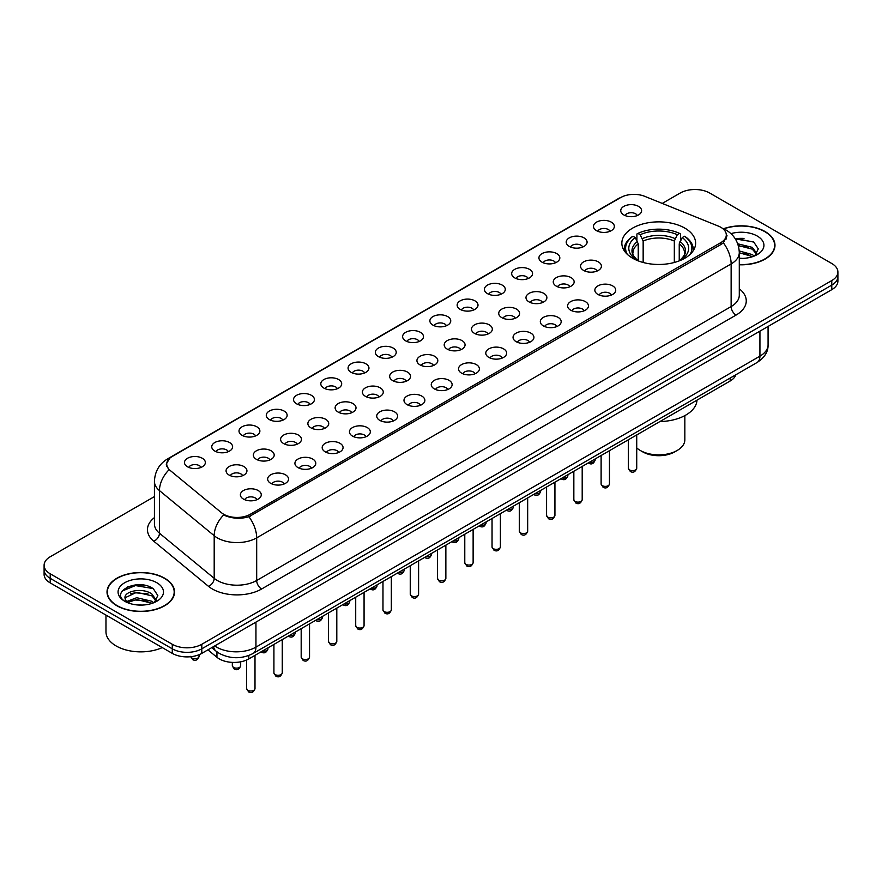 <?xml version="1.0" encoding="UTF-8"?>
<svg xmlns="http://www.w3.org/2000/svg" width="882" height="882" viewBox="0 0 882 882"><rect width="100%" height="100%" fill="white"/><g stroke="black" fill="none" stroke-linecap="round" stroke-linejoin="round"><path stroke-width="1.32" d="M684.818 228.107A36.89 21.3 0 0 0 644.621 223.488A36.89 21.3 0 0 0 621.843 243.167A36.89 21.3 0 0 0 632.648 258.228A36.89 21.3 0 0 0 672.856 262.847A36.89 21.3 0 0 0 695.622 243.167A36.89 21.3 0 0 0 684.818 228.107M596.53 230.665A10.441 6.031 180 0 1 594.457 228.956A10.441 6.031 180 0 1 597.908 221.47A10.441 6.031 180 0 1 611.292 222.143A10.441 6.031 180 0 1 613.365 228.956A10.441 6.031 180 0 1 596.53 230.665M610.024 231.293A6.262 3.616 0 0 0 608.337 229.529A6.262 3.616 0 0 0 602.163 228.614A6.262 3.616 0 0 0 597.798 231.293M569.265 246.409A10.441 6.031 180 0 1 567.192 244.7A10.441 6.031 180 0 1 570.643 237.214A10.441 6.031 180 0 1 584.027 237.875A10.441 6.031 180 0 1 586.1 244.7A10.441 6.031 180 0 1 569.265 246.409M582.748 247.026A6.262 3.616 0 0 0 581.073 245.273A6.262 3.616 0 0 0 574.899 244.347A6.262 3.616 0 0 0 570.533 247.026M541.989 262.152A10.441 6.031 180 0 1 539.916 260.444A10.441 6.031 180 0 1 543.378 252.947A10.441 6.031 180 0 1 556.763 253.619A10.441 6.031 180 0 1 558.835 260.444A10.441 6.031 180 0 1 541.989 262.152M555.484 262.77A6.262 3.616 0 0 0 553.808 261.006A6.262 3.616 0 0 0 547.634 260.091A6.262 3.616 0 0 0 543.268 262.77M514.724 277.885A10.441 6.031 180 0 1 512.651 276.187A10.441 6.031 180 0 1 516.113 268.69A10.441 6.031 180 0 1 529.498 269.363A10.441 6.031 180 0 1 531.559 276.187A10.441 6.031 180 0 1 514.724 277.885M528.219 278.514A6.262 3.616 0 0 0 526.543 276.75A6.262 3.616 0 0 0 520.369 275.834A6.262 3.616 0 0 0 516.003 278.514M487.459 293.629A10.441 6.031 180 0 1 485.387 291.931A10.441 6.031 180 0 1 488.849 284.434A10.441 6.031 180 0 1 502.222 285.107A10.441 6.031 180 0 1 504.295 291.931A10.441 6.031 180 0 1 487.459 293.629M500.954 294.257A6.262 3.616 0 0 0 499.278 292.493A6.262 3.616 0 0 0 493.104 291.578A6.262 3.616 0 0 0 488.727 294.257M460.195 309.373A10.441 6.031 180 0 1 458.122 307.664A10.441 6.031 180 0 1 461.584 300.178A10.441 6.031 180 0 1 474.957 300.85A10.441 6.031 180 0 1 477.03 307.664A10.441 6.031 180 0 1 460.195 309.373M473.689 310.001A6.262 3.616 0 0 0 472.002 308.237A6.262 3.616 0 0 0 465.839 307.322A6.262 3.616 0 0 0 461.462 310.001M432.93 325.116A10.441 6.031 180 0 1 430.857 323.407A10.441 6.031 180 0 1 434.319 315.921A10.441 6.031 180 0 1 447.692 316.594A10.441 6.031 180 0 1 449.765 323.407A10.441 6.031 180 0 1 432.93 325.116M446.424 325.745A6.262 3.616 0 0 0 444.737 323.981A6.262 3.616 0 0 0 438.575 323.066A6.262 3.616 0 0 0 434.198 325.745M405.665 340.86A10.441 6.031 180 0 1 403.592 339.151A10.441 6.031 180 0 1 407.043 331.665A10.441 6.031 180 0 1 420.427 332.338A10.441 6.031 180 0 1 422.5 339.151A10.441 6.031 180 0 1 405.665 340.86M419.159 341.488A6.262 3.616 0 0 0 417.473 339.724A6.262 3.616 0 0 0 411.299 338.809A6.262 3.616 0 0 0 406.933 341.488M378.4 356.604A10.441 6.031 180 0 1 376.327 354.895A10.441 6.031 180 0 1 379.778 347.398A10.441 6.031 180 0 1 393.163 348.07A10.441 6.031 180 0 1 395.235 354.895A10.441 6.031 180 0 1 378.4 356.604M391.895 357.221A6.262 3.616 0 0 0 390.208 355.468A6.262 3.616 0 0 0 384.034 354.542A6.262 3.616 0 0 0 379.668 357.221M351.124 372.347A10.441 6.031 180 0 1 349.063 370.638A10.441 6.031 180 0 1 352.513 363.141A10.441 6.031 180 0 1 365.898 363.814A10.441 6.031 180 0 1 367.97 370.638A10.441 6.031 180 0 1 351.124 372.347M364.619 372.965A6.262 3.616 0 0 0 362.943 371.201A6.262 3.616 0 0 0 356.769 370.286A6.262 3.616 0 0 0 352.403 372.965M323.859 388.08A10.441 6.031 180 0 1 321.787 386.382A10.441 6.031 180 0 1 325.249 378.885A10.441 6.031 180 0 1 338.633 379.558A10.441 6.031 180 0 1 340.706 386.382A10.441 6.031 180 0 1 323.859 388.08M337.354 388.708A6.262 3.616 0 0 0 335.678 386.944A6.262 3.616 0 0 0 329.504 386.029A6.262 3.616 0 0 0 325.138 388.708M296.595 403.824A10.441 6.031 180 0 1 294.522 402.126A10.441 6.031 180 0 1 297.984 394.629A10.441 6.031 180 0 1 311.357 395.301A10.441 6.031 180 0 1 313.43 402.126A10.441 6.031 180 0 1 296.595 403.824M310.089 404.452A6.262 3.616 0 0 0 308.413 402.688A6.262 3.616 0 0 0 302.239 401.773A6.262 3.616 0 0 0 297.873 404.452M269.33 419.567A10.441 6.031 180 0 1 267.257 417.859A10.441 6.031 180 0 1 270.719 410.373A10.441 6.031 180 0 1 284.092 411.045A10.441 6.031 180 0 1 286.165 417.859A10.441 6.031 180 0 1 269.33 419.567M282.824 420.196A6.262 3.616 0 0 0 281.137 418.432A6.262 3.616 0 0 0 274.975 417.517A6.262 3.616 0 0 0 270.598 420.196M242.065 435.311A10.441 6.031 180 0 1 239.992 433.602A10.441 6.031 180 0 1 243.454 426.116A10.441 6.031 180 0 1 256.827 426.789A10.441 6.031 180 0 1 258.9 433.602A10.441 6.031 180 0 1 242.065 435.311M255.56 435.94A6.262 3.616 0 0 0 253.873 434.176A6.262 3.616 0 0 0 247.71 433.26A6.262 3.616 0 0 0 243.333 435.94M214.8 451.055A10.441 6.031 180 0 1 212.727 449.346A10.441 6.031 180 0 1 216.189 441.86A10.441 6.031 180 0 1 229.563 442.532A10.441 6.031 180 0 1 231.635 449.346A10.441 6.031 180 0 1 214.8 451.055M228.295 451.672A6.262 3.616 0 0 0 226.608 449.919A6.262 3.616 0 0 0 220.434 449.004A6.262 3.616 0 0 0 216.068 451.672M187.535 466.798A10.441 6.031 180 0 1 185.463 465.09A10.441 6.031 180 0 1 188.913 457.593A10.441 6.031 180 0 1 202.298 458.265A10.441 6.031 180 0 1 204.37 465.09A10.441 6.031 180 0 1 187.535 466.798M201.03 467.416A6.262 3.616 0 0 0 199.343 465.663A6.262 3.616 0 0 0 193.169 464.737A6.262 3.616 0 0 0 188.803 467.416M623.794 214.921A10.441 6.031 180 0 1 621.722 213.212A10.441 6.031 180 0 1 625.184 205.726A10.441 6.031 180 0 1 638.557 206.399A10.441 6.031 180 0 1 640.63 213.212A10.441 6.031 180 0 1 623.794 214.921M637.289 215.55A6.262 3.616 0 0 0 635.602 213.786A6.262 3.616 0 0 0 629.428 212.871A6.262 3.616 0 0 0 625.062 215.55M583.586 270.421A10.441 6.031 180 0 1 581.514 268.712A10.441 6.031 180 0 1 584.964 261.215A10.441 6.031 180 0 1 598.349 261.888A10.441 6.031 180 0 1 600.422 268.712A10.441 6.031 180 0 1 583.586 270.421M597.081 271.039A6.262 3.616 0 0 0 595.394 269.275A6.262 3.616 0 0 0 589.22 268.36A6.262 3.616 0 0 0 584.854 271.039M556.31 286.154A10.441 6.031 180 0 1 554.249 284.456A10.441 6.031 180 0 1 557.7 276.959A10.441 6.031 180 0 1 571.084 277.632A10.441 6.031 180 0 1 573.157 284.456A10.441 6.031 180 0 1 556.31 286.154M569.805 286.782A6.262 3.616 0 0 0 568.129 285.018A6.262 3.616 0 0 0 561.955 284.103A6.262 3.616 0 0 0 557.589 286.782M529.046 301.898A10.441 6.031 180 0 1 526.973 300.2A10.441 6.031 180 0 1 530.435 292.703A10.441 6.031 180 0 1 543.819 293.375A10.441 6.031 180 0 1 545.892 300.2A10.441 6.031 180 0 1 529.046 301.898M542.54 302.526A6.262 3.616 0 0 0 540.864 300.762A6.262 3.616 0 0 0 534.69 299.847A6.262 3.616 0 0 0 530.325 302.526M501.781 317.641A10.441 6.031 180 0 1 499.708 315.932A10.441 6.031 180 0 1 503.17 308.446A10.441 6.031 180 0 1 516.543 309.119A10.441 6.031 180 0 1 518.616 315.932A10.441 6.031 180 0 1 501.781 317.641M515.275 318.27A6.262 3.616 0 0 0 513.6 316.506A6.262 3.616 0 0 0 507.426 315.591A6.262 3.616 0 0 0 503.06 318.27M474.516 333.385A10.441 6.031 180 0 1 472.443 331.676A10.441 6.031 180 0 1 475.905 324.19A10.441 6.031 180 0 1 489.278 324.863A10.441 6.031 180 0 1 491.351 331.676A10.441 6.031 180 0 1 474.516 333.385M488.011 334.013A6.262 3.616 0 0 0 486.324 332.249A6.262 3.616 0 0 0 480.161 331.334A6.262 3.616 0 0 0 475.784 334.013M447.251 349.129A10.441 6.031 180 0 1 445.178 347.42A10.441 6.031 180 0 1 448.64 339.934A10.441 6.031 180 0 1 462.014 340.606A10.441 6.031 180 0 1 464.086 347.42A10.441 6.031 180 0 1 447.251 349.129M460.746 349.757A6.262 3.616 0 0 0 459.059 347.993A6.262 3.616 0 0 0 452.896 347.078A6.262 3.616 0 0 0 448.519 349.757M419.986 364.872A10.441 6.031 180 0 1 417.914 363.163A10.441 6.031 180 0 1 421.375 355.667A10.441 6.031 180 0 1 434.749 356.339A10.441 6.031 180 0 1 436.822 363.163A10.441 6.031 180 0 1 419.986 364.872M433.481 365.49A6.262 3.616 0 0 0 431.794 363.737A6.262 3.616 0 0 0 425.62 362.811A6.262 3.616 0 0 0 421.254 365.49M392.722 380.616A10.441 6.031 180 0 1 390.649 378.907A10.441 6.031 180 0 1 394.1 371.41A10.441 6.031 180 0 1 407.484 372.083A10.441 6.031 180 0 1 409.557 378.907A10.441 6.031 180 0 1 392.722 380.616M406.216 381.233A6.262 3.616 0 0 0 404.529 379.469A6.262 3.616 0 0 0 398.355 378.554A6.262 3.616 0 0 0 393.989 381.233M365.457 396.349A10.441 6.031 180 0 1 363.384 394.651A10.441 6.031 180 0 1 366.835 387.154A10.441 6.031 180 0 1 380.219 387.826A10.441 6.031 180 0 1 382.292 394.651A10.441 6.031 180 0 1 365.457 396.349M378.94 396.977A6.262 3.616 0 0 0 377.264 395.213A6.262 3.616 0 0 0 371.09 394.298A6.262 3.616 0 0 0 366.725 396.977M338.181 412.092A10.441 6.031 180 0 1 336.108 410.395A10.441 6.031 180 0 1 339.57 402.898A10.441 6.031 180 0 1 352.954 403.57A10.441 6.031 180 0 1 355.027 410.395A10.441 6.031 180 0 1 338.181 412.092M351.675 412.721A6.262 3.616 0 0 0 350 410.957A6.262 3.616 0 0 0 343.826 410.042A6.262 3.616 0 0 0 339.46 412.721M310.916 427.836A10.441 6.031 180 0 1 308.843 426.127A10.441 6.031 180 0 1 312.305 418.641A10.441 6.031 180 0 1 325.69 419.314A10.441 6.031 180 0 1 327.751 426.127A10.441 6.031 180 0 1 310.916 427.836M324.411 428.465A6.262 3.616 0 0 0 322.735 426.701A6.262 3.616 0 0 0 316.561 425.786A6.262 3.616 0 0 0 312.195 428.465M283.651 443.58A10.441 6.031 180 0 1 281.579 441.871A10.441 6.031 180 0 1 285.04 434.385A10.441 6.031 180 0 1 298.414 435.058A10.441 6.031 180 0 1 300.486 441.871A10.441 6.031 180 0 1 283.651 443.58M297.146 444.208A6.262 3.616 0 0 0 295.47 442.444A6.262 3.616 0 0 0 289.296 441.529A6.262 3.616 0 0 0 284.919 444.208M256.386 459.324A10.441 6.031 180 0 1 254.314 457.615A10.441 6.031 180 0 1 257.776 450.129A10.441 6.031 180 0 1 271.149 450.801A10.441 6.031 180 0 1 273.222 457.615A10.441 6.031 180 0 1 256.386 459.324M269.881 459.941A6.262 3.616 0 0 0 268.194 458.188A6.262 3.616 0 0 0 262.031 457.273A6.262 3.616 0 0 0 257.654 459.941M229.122 475.067A10.441 6.031 180 0 1 227.049 473.358A10.441 6.031 180 0 1 230.511 465.861A10.441 6.031 180 0 1 243.884 466.534A10.441 6.031 180 0 1 245.957 473.358A10.441 6.031 180 0 1 229.122 475.067M242.616 475.685A6.262 3.616 0 0 0 240.929 473.932A6.262 3.616 0 0 0 234.766 473.006A6.262 3.616 0 0 0 230.389 475.685M597.908 294.423A10.441 6.031 180 0 1 595.835 292.725A10.441 6.031 180 0 1 599.286 285.228A10.441 6.031 180 0 1 612.67 285.9A10.441 6.031 180 0 1 614.743 292.725A10.441 6.031 180 0 1 597.908 294.423M611.402 295.051A6.262 3.616 0 0 0 609.716 293.287A6.262 3.616 0 0 0 603.542 292.372A6.262 3.616 0 0 0 599.176 295.051M570.643 310.166A10.441 6.031 180 0 1 568.57 308.468A10.441 6.031 180 0 1 572.021 300.971A10.441 6.031 180 0 1 585.405 301.644A10.441 6.031 180 0 1 587.478 308.468A10.441 6.031 180 0 1 570.643 310.166M584.127 310.795A6.262 3.616 0 0 0 582.451 309.031A6.262 3.616 0 0 0 576.277 308.116A6.262 3.616 0 0 0 571.911 310.795M543.367 325.91A10.441 6.031 180 0 1 541.294 324.201A10.441 6.031 180 0 1 544.756 316.715A10.441 6.031 180 0 1 558.141 317.388A10.441 6.031 180 0 1 560.213 324.201A10.441 6.031 180 0 1 543.367 325.91M556.862 326.538A6.262 3.616 0 0 0 555.186 324.774A6.262 3.616 0 0 0 549.012 323.859A6.262 3.616 0 0 0 544.646 326.538M516.102 341.654A10.441 6.031 180 0 1 514.03 339.945A10.441 6.031 180 0 1 517.491 332.459A10.441 6.031 180 0 1 530.876 333.131A10.441 6.031 180 0 1 532.937 339.945A10.441 6.031 180 0 1 516.102 341.654M529.597 342.282A6.262 3.616 0 0 0 527.921 340.518A6.262 3.616 0 0 0 521.747 339.603A6.262 3.616 0 0 0 517.381 342.282M488.837 357.397A10.441 6.031 180 0 1 486.765 355.689A10.441 6.031 180 0 1 490.227 348.203A10.441 6.031 180 0 1 503.6 348.875A10.441 6.031 180 0 1 505.673 355.689A10.441 6.031 180 0 1 488.837 357.397M502.332 358.026A6.262 3.616 0 0 0 500.656 356.262A6.262 3.616 0 0 0 494.482 355.347A6.262 3.616 0 0 0 490.105 358.026M461.573 373.141A10.441 6.031 180 0 1 459.5 371.432A10.441 6.031 180 0 1 462.962 363.935A10.441 6.031 180 0 1 476.335 364.608A10.441 6.031 180 0 1 478.408 371.432A10.441 6.031 180 0 1 461.573 373.141M475.067 373.759A6.262 3.616 0 0 0 473.38 372.006A6.262 3.616 0 0 0 467.217 371.079A6.262 3.616 0 0 0 462.841 373.759M434.308 388.885A10.441 6.031 180 0 1 432.235 387.176A10.441 6.031 180 0 1 435.697 379.679A10.441 6.031 180 0 1 449.07 380.351A10.441 6.031 180 0 1 451.143 387.176A10.441 6.031 180 0 1 434.308 388.885M447.802 389.502A6.262 3.616 0 0 0 446.116 387.738A6.262 3.616 0 0 0 439.942 386.823A6.262 3.616 0 0 0 435.576 389.502M407.043 404.618A10.441 6.031 180 0 1 404.97 402.92A10.441 6.031 180 0 1 408.421 395.423A10.441 6.031 180 0 1 421.805 396.095A10.441 6.031 180 0 1 423.878 402.92A10.441 6.031 180 0 1 407.043 404.618M420.538 405.246A6.262 3.616 0 0 0 418.851 403.482A6.262 3.616 0 0 0 412.677 402.567A6.262 3.616 0 0 0 408.311 405.246M379.778 420.361A10.441 6.031 180 0 1 377.705 418.663A10.441 6.031 180 0 1 381.156 411.166A10.441 6.031 180 0 1 394.541 411.839A10.441 6.031 180 0 1 396.613 418.663A10.441 6.031 180 0 1 379.778 420.361M393.273 420.99A6.262 3.616 0 0 0 391.586 419.226A6.262 3.616 0 0 0 385.412 418.311A6.262 3.616 0 0 0 381.046 420.99M352.502 436.105A10.441 6.031 180 0 1 350.441 434.396A10.441 6.031 180 0 1 353.891 426.91A10.441 6.031 180 0 1 367.276 427.583A10.441 6.031 180 0 1 369.349 434.396A10.441 6.031 180 0 1 352.502 436.105M365.997 436.733A6.262 3.616 0 0 0 364.321 434.969A6.262 3.616 0 0 0 358.147 434.054A6.262 3.616 0 0 0 353.781 436.733M325.238 451.849A10.441 6.031 180 0 1 323.165 450.14A10.441 6.031 180 0 1 326.627 442.654A10.441 6.031 180 0 1 340.011 443.326A10.441 6.031 180 0 1 342.084 450.14A10.441 6.031 180 0 1 325.238 451.849M338.732 452.477A6.262 3.616 0 0 0 337.056 450.713A6.262 3.616 0 0 0 330.882 449.798A6.262 3.616 0 0 0 326.516 452.477M297.973 467.592A10.441 6.031 180 0 1 295.9 465.883A10.441 6.031 180 0 1 299.362 458.397A10.441 6.031 180 0 1 312.735 459.07A10.441 6.031 180 0 1 314.808 465.883A10.441 6.031 180 0 1 297.973 467.592M311.467 468.21A6.262 3.616 0 0 0 309.791 466.457A6.262 3.616 0 0 0 303.617 465.542A6.262 3.616 0 0 0 299.252 468.21M270.708 483.336A10.441 6.031 180 0 1 268.635 481.627A10.441 6.031 180 0 1 272.097 474.13A10.441 6.031 180 0 1 285.47 474.803A10.441 6.031 180 0 1 287.543 481.627A10.441 6.031 180 0 1 270.708 483.336M284.202 483.953A6.262 3.616 0 0 0 282.516 482.2A6.262 3.616 0 0 0 276.353 481.274A6.262 3.616 0 0 0 271.976 483.953M243.443 499.069A10.441 6.031 180 0 1 241.37 497.371A10.441 6.031 180 0 1 244.832 489.874A10.441 6.031 180 0 1 258.205 490.546A10.441 6.031 180 0 1 260.278 497.371A10.441 6.031 180 0 1 243.443 499.069M256.938 499.697A6.262 3.616 0 0 0 255.251 497.933A6.262 3.616 0 0 0 249.088 497.018A6.262 3.616 0 0 0 244.711 499.697M718.29 226.068A18.798 10.849 180 0 1 720.803 227.28A18.798 10.849 180 0 1 726.305 234.954A18.798 10.849 180 0 1 720.803 242.627L250.279 514.272A18.798 10.849 180 0 1 221.603 512.828L170.116 470.382A18.798 10.849 180 0 1 166.72 464.153A18.798 10.849 180 0 1 172.222 456.479L620.696 197.557A18.798 10.849 180 0 1 644.764 196.344L718.29 226.068M735.897 374.729A20.881 12.05 180 0 1 730.142 381.013L248.812 658.909A20.881 12.05 180 0 1 216.95 657.299L207.909 649.847M739.292 264.787A33.759 19.492 0 0 0 774.98 245.328A33.759 19.492 0 0 0 765.091 231.547A33.759 19.492 0 0 0 723.505 228.736M164.647 578.206A33.759 19.492 0 0 0 127.857 573.984A33.759 19.492 0 0 0 107.02 591.987A33.759 19.492 0 0 0 116.909 605.769A33.759 19.492 0 0 0 153.689 610.002A33.759 19.492 0 0 0 174.537 591.987A33.759 19.492 0 0 0 164.647 578.206M727.044 235.748L723.361 242.815L721.542 244.149L248.911 516.742C241.051 518.991 233.322 518.715 225.737 515.904L223.708 514.912A24.365 16.295 129.5 0 0 214.194 535.716L159.466 490.59A27.838 16.074 180 0 1 154.427 481.374L154.427 523.996A27.838 16.074 0 0 0 159.466 533.213L214.194 578.338A27.838 16.074 0 0 0 217.303 580.488A27.838 16.074 0 0 0 256.684 580.488L731.134 306.561A27.838 16.074 0 0 0 739.292 295.194L739.292 252.572A27.838 16.074 180 0 1 731.134 263.939A24.365 14.068 -120 0 0 723.361 242.815M154.427 496.588L50.219 556.763A20.881 12.05 0 0 0 44.1 565.285L44.1 574.38A20.881 12.05 0 0 0 50.219 582.903L172.277 653.375L172.277 648.821A20.881 12.05 0 0 0 201.802 648.821L831.781 285.107A20.881 12.05 0 0 0 837.9 276.584A20.881 12.05 0 0 1 831.781 285.107L201.802 648.821A20.881 12.05 0 0 1 172.277 648.821L50.219 578.349L172.277 648.821L172.277 644.279A20.881 12.05 0 0 0 201.802 644.279L831.781 280.564A20.881 12.05 0 0 0 837.9 272.042A20.881 12.05 0 0 0 831.781 263.509L709.723 193.048A20.881 12.05 0 0 0 680.198 193.048L662.239 203.411M44.1 569.827A20.881 12.05 0 0 0 50.219 578.349A20.881 12.05 0 0 1 44.1 569.827M739.292 288.822A34.806 20.088 180 0 1 736.062 315.083L261.601 589.011A34.806 20.088 180 0 1 212.386 589.011A34.806 20.088 180 0 1 208.483 586.332L153.755 541.206A6.957 4.653 -50.5 0 0 159.466 533.213L159.466 490.59A24.365 16.295 129.5 0 1 168.914 469.863L166.235 464.141L169.675 458.287M44.1 565.285A20.881 12.05 0 0 0 50.219 573.807L172.277 644.279M143.557 585.097A27.838 16.074 0 0 0 127.262 587.026M744.011 238.427A27.838 16.074 0 0 0 735.224 238.724M172.277 653.375A20.881 12.05 0 0 0 201.802 653.375L831.781 289.66A20.881 12.05 0 0 0 837.9 281.126L837.9 272.042M739.292 264.578A33.406 19.294 0 0 0 774.639 245.328A33.406 19.294 0 0 0 764.848 231.69A33.406 19.294 0 0 0 723.802 228.868M739.292 258.172L742.732 258.404M739.237 250.962L752.346 254.6L754.187 256.078M739.292 252.759L752.688 256.64M737.727 243.785L752.346 247.39L756.866 253.63M738.311 245.56L752.346 249.187L756.513 254.093M739.292 258.382A22.689 13.098 0 0 0 757.274 254.589A22.689 13.098 0 0 0 757.274 236.056A22.689 13.098 0 0 0 730.957 233.642M754.727 255.857L758.288 248.878L753.79 242.098L734.96 238.327M735.368 238.967L753.482 241.889M738.421 245.968L748.454 247.203M739.292 253.178L748.454 254.413M117.152 605.636A33.406 19.294 0 0 0 153.556 609.815A33.406 19.294 0 0 0 174.184 591.987A33.406 19.294 0 0 0 164.405 578.349A33.406 19.294 0 0 0 127.989 574.171A33.406 19.294 0 0 0 107.361 591.987A33.406 19.294 0 0 0 117.152 605.636M105.972 615.096L105.972 631.777A34.806 20.088 0 0 0 116.17 645.977A34.806 20.088 0 0 0 162.255 647.586M136.975 604.909L142.278 605.063M126.567 601.579L136.699 597.709L151.902 601.27L153.744 602.748M127.504 602.549L136.699 599.517L152.233 603.299M126.732 602.285L125.101 598.47A15.733 9.085 0 0 0 127.636 602.682M156.423 600.3L151.902 594.049C142.454 587.004 123.028 591.359 125.101 598.47L125.046 597.776M125.145 598.691L125.575 597.522L136.699 592.296L151.902 595.857L156.07 600.763M154.273 602.527L157.834 595.548L153.336 588.768C137.416 577.324 109.114 592.406 125.453 601.645L126.269 602.141M156.82 582.726A22.689 13.098 0 0 0 124.726 582.726A22.689 13.098 0 0 0 124.726 601.259A22.689 13.098 0 0 0 156.82 601.259A22.689 13.098 0 0 0 156.82 582.726M122.135 591.039L135.464 585.571L153.027 588.559M130.459 593.696L135.464 592.792L148 593.862M130.459 600.918L135.464 600.014L148 601.083M636.727 447.902A26.096 15.071 0 0 0 640.277 450.459L642.746 451.882A22.623 13.065 0 0 0 642.746 451.882A22.623 13.065 0 0 0 674.73 451.882L677.189 450.459A26.096 15.071 0 0 0 684.84 439.798L684.84 415.62M642.735 451.882L640.277 450.459A26.096 15.071 0 0 0 677.189 450.459M638.237 260.874L638.237 243.873L635.261 237.567A29.933 17.276 0 0 0 635.261 258.999L634.698 259.319M636.914 240.422L636.914 233.973L637.895 233.41A33.13 19.128 0 0 1 679.57 233.41L677.299 234.722A29.933 17.276 0 0 0 640.178 234.722L643.154 241.029L643.154 262.472M674.322 262.472L674.322 241.029L677.299 234.722M659.945 421.541A38.279 22.105 0 0 0 697.001 400.152M627.289 254.303A33.13 19.128 0 0 1 632.978 236.255L631.986 236.817A34.519 19.933 0 0 0 624.213 249.419A34.519 19.933 0 0 0 624.291 250.797M679.57 233.41L680.562 233.973L680.562 240.422M632.978 236.255L635.261 237.567M640.178 234.722L637.895 233.41M635.261 258.999L637.984 260.774M693.175 250.797A34.519 19.933 0 0 0 693.263 249.419A34.519 19.933 0 0 0 685.479 236.817L684.498 236.255A33.13 19.128 0 0 1 690.187 254.303M682.778 259.319L682.216 258.999A29.933 17.276 0 0 0 682.216 237.567L684.498 236.255M679.482 260.774L682.216 258.999M682.216 237.567L679.239 243.873L679.239 260.874M250.279 514.272L250.279 516.191M720.803 242.627L720.803 244.579M730.142 378.047L730.142 381.013M216.95 651.842L216.95 657.299M248.812 655.491L248.812 658.909M261.601 589.011A6.957 4.013 60 0 1 256.684 580.488L256.684 537.866A27.838 16.074 180 0 1 217.303 537.866A27.838 16.074 180 0 1 214.194 535.716L214.194 578.338A6.957 4.653 -50.5 0 1 208.483 586.332M739.292 252.572C738.818 242.561 734.419 235.053 726.084 230.059L722.578 228.339A24.365 11.411 112 0 0 722.248 228.218M248.911 516.742A24.365 14.068 60 0 1 256.684 537.866L731.134 263.939L731.134 306.561A6.957 4.013 60 0 0 736.062 315.083M170.149 457.901A24.365 14.068 -120 0 0 167.624 458.849C159.3 463.855 154.901 471.363 154.427 481.374M167.624 458.849L618.646 198.461A24.365 14.068 60 0 1 620.498 197.678M153.755 541.206A34.806 20.088 180 0 1 154.427 517.624M201.802 644.279L201.802 653.375M831.781 280.564L831.781 289.66M50.219 573.807L50.219 582.903M214.701 645.922A27.838 16.074 0 0 0 216.575 647.123A27.838 16.074 0 0 0 255.945 647.123L759.931 356.152A27.838 16.074 0 0 0 768.079 344.785C768.288 351.686 764.606 357.607 757.043 362.524L253.057 653.496A13.925 8.037 60 0 0 255.945 647.123L255.945 622.108M759.931 331.136L759.931 356.152A13.925 8.037 60 0 1 757.043 362.524M213.576 646.572A13.925 9.316 129.5 0 0 216.002 651.103L211.768 647.62M636.727 468.221C635.349 471.969 633.221 473.072 630.321 471.517L628.381 468.221A4.178 2.414 0 0 0 629.605 469.919A4.178 2.414 0 0 0 634.147 470.448A4.178 2.414 0 0 0 636.727 468.221L636.727 434.947M609.462 483.964C608.084 487.713 605.956 488.815 603.056 487.261L601.116 483.964A4.178 2.414 0 0 0 602.329 485.662A4.178 2.414 0 0 0 606.882 486.191A4.178 2.414 0 0 0 609.462 483.964L609.462 450.691M582.197 499.697C580.819 503.457 578.68 504.559 575.792 503.005L573.84 499.697A4.178 2.414 0 0 0 575.064 501.406A4.178 2.414 0 0 0 579.617 501.924A4.178 2.414 0 0 0 582.197 499.697L582.197 466.435M554.932 515.441C553.554 519.2 551.415 520.303 548.527 518.737L546.575 515.441A4.178 2.414 0 0 0 547.799 517.15A4.178 2.414 0 0 0 552.352 517.668A4.178 2.414 0 0 0 554.932 515.441L554.932 482.178M527.668 531.185C526.289 534.944 524.151 536.047 521.251 534.481L519.311 531.185A4.178 2.414 0 0 0 520.534 532.893A4.178 2.414 0 0 0 525.088 533.412A4.178 2.414 0 0 0 527.668 531.185L527.668 497.911M500.403 546.928C499.025 550.688 496.886 551.779 493.986 550.225L492.046 546.928A4.178 2.414 0 0 0 493.27 548.637A4.178 2.414 0 0 0 497.823 549.155A4.178 2.414 0 0 0 500.403 546.928L500.403 513.655M473.127 562.672C471.76 566.431 469.621 567.523 466.721 565.968L464.781 562.672A4.178 2.414 0 0 0 466.005 564.37A4.178 2.414 0 0 0 470.558 564.899A4.178 2.414 0 0 0 473.127 562.672L473.127 529.398M445.862 578.416C444.495 582.164 442.356 583.267 439.457 581.712L437.516 578.416A4.178 2.414 0 0 0 438.74 580.113A4.178 2.414 0 0 0 443.282 580.643A4.178 2.414 0 0 0 445.862 578.416L445.862 545.142M418.597 594.159C417.219 597.908 415.091 599.01 412.192 597.456L410.251 594.159A4.178 2.414 0 0 0 411.475 595.857A4.178 2.414 0 0 0 416.017 596.386A4.178 2.414 0 0 0 418.597 594.159L418.597 560.886M391.332 609.892C389.954 613.652 387.826 614.754 384.927 613.199L382.975 609.892A4.178 2.414 0 0 0 384.199 611.601A4.178 2.414 0 0 0 388.753 612.119A4.178 2.414 0 0 0 391.332 609.892L391.332 576.63M364.068 625.636C362.689 629.395 360.551 630.498 357.662 628.932L355.711 625.636A4.178 2.414 0 0 0 356.934 627.345A4.178 2.414 0 0 0 361.488 627.863A4.178 2.414 0 0 0 364.068 625.636L364.068 592.362M336.803 641.379C335.425 645.139 333.286 646.23 330.386 644.676L328.446 641.379A4.178 2.414 0 0 0 329.67 643.088A4.178 2.414 0 0 0 334.223 643.606A4.178 2.414 0 0 0 336.803 641.379L336.803 608.106M309.538 657.123C308.16 660.883 306.021 661.974 303.121 660.42L301.181 657.123A4.178 2.414 0 0 0 302.405 658.832A4.178 2.414 0 0 0 306.958 659.35A4.178 2.414 0 0 0 309.538 657.123L309.538 623.85M282.262 672.867C280.895 676.615 278.756 677.718 275.857 676.163L273.916 672.867A4.178 2.414 0 0 0 275.14 674.565A4.178 2.414 0 0 0 279.693 675.094A4.178 2.414 0 0 0 282.262 672.867L282.262 639.593M254.997 688.61C253.63 692.359 251.491 693.461 248.592 691.907L246.651 688.61A4.178 2.414 0 0 0 247.875 690.308A4.178 2.414 0 0 0 252.428 690.838A4.178 2.414 0 0 0 254.997 688.61L254.997 655.337M589.507 462.212A4.178 2.414 0 0 0 595.141 459.952C593.762 463.7 591.635 464.803 588.735 463.248L588.261 462.929M562.242 477.956A4.178 2.414 0 0 0 567.876 475.696C566.498 479.444 564.359 480.547 561.47 478.992L560.996 478.672M534.977 493.688A4.178 2.414 0 0 0 540.611 491.428C539.233 495.188 537.094 496.29 534.194 494.736L533.731 494.416M507.712 509.432A4.178 2.414 0 0 0 513.346 507.172C511.968 510.932 509.829 512.034 506.93 510.469L506.466 510.16M480.447 525.176A4.178 2.414 0 0 0 486.07 522.916C484.703 526.675 482.564 527.778 479.665 526.212L479.202 525.893M453.183 540.92A4.178 2.414 0 0 0 458.805 538.659C457.438 542.419 455.299 543.51 452.4 541.956L451.926 541.636M425.907 556.663A4.178 2.414 0 0 0 431.541 554.403C430.162 558.163 428.035 559.254 425.135 557.7L424.661 557.38M398.642 572.407A4.178 2.414 0 0 0 404.276 570.147C402.898 573.895 400.77 574.998 397.87 573.443L397.396 573.124M371.377 588.151A4.178 2.414 0 0 0 377.011 585.891C375.633 589.639 373.494 590.742 370.605 589.187L370.131 588.867M344.112 603.883A4.178 2.414 0 0 0 349.746 601.623C348.368 605.383 346.229 606.485 343.341 604.931L342.866 604.611M316.847 619.627A4.178 2.414 0 0 0 322.481 617.367C321.103 621.126 318.964 622.229 316.065 620.663L315.602 620.355M289.583 635.371A4.178 2.414 0 0 0 295.216 633.111C293.838 636.87 291.699 637.962 288.8 636.407L288.337 636.087M262.318 651.114A4.178 2.414 0 0 0 267.941 648.854C266.573 652.614 264.435 653.705 261.535 652.151L261.061 651.831M233.554 667.442A4.178 2.414 0 0 0 238.096 667.961A4.178 2.414 0 0 0 240.676 665.734C239.309 669.493 237.17 670.585 234.27 669.03L232.33 665.734A4.178 2.414 0 0 0 233.554 667.442M190.788 656.704A4.178 2.414 0 0 0 191.956 658.027A4.178 2.414 0 0 0 196.51 658.556A4.178 2.414 0 0 0 199.089 656.329C197.711 660.078 195.584 661.18 192.684 659.626L190.744 656.329M638.237 243.873A25.754 14.873 0 0 0 632.978 252.869C632.284 254.181 633.827 256.684 637.631 260.355M674.322 241.029A25.754 14.873 0 0 0 643.154 241.029M637.51 241.448A26.769 15.457 0 0 0 637.51 260.278M675.05 238.603A26.769 15.457 0 0 0 642.427 238.603M679.967 260.278A26.769 15.457 0 0 0 679.967 241.448M679.846 260.355C683.638 256.684 685.193 254.192 684.487 252.869A25.754 14.873 0 0 0 679.239 243.873M166.72 464.153L166.72 466.578M726.305 234.954L726.305 238.945M618.646 198.461L623.111 196.377M253.057 653.496C241.855 659.119 230.654 659.119 219.453 653.496L216.002 651.103M768.079 344.785L768.079 326.428M774.639 248.118L774.639 245.328M174.184 594.788L174.184 591.987M107.361 594.788L107.361 591.987M628.381 468.221L628.381 439.765M601.116 483.964L601.116 455.509M573.84 499.697L573.84 471.253M546.575 515.441L546.575 486.996M519.311 531.185L519.311 502.74M492.046 546.928L492.046 518.484M464.781 562.672L464.781 534.216M437.516 578.416L437.516 549.96M410.251 594.159L410.251 565.704M382.975 609.892L382.975 581.447M355.711 625.636L355.711 597.191M328.446 641.379L328.446 612.935M301.181 657.123L301.181 628.679M273.916 672.867L273.916 644.411M246.651 688.61L246.651 660.001M595.141 459.952L595.141 458.96M567.876 475.696L567.876 474.703M540.611 491.428L540.611 490.447M513.346 507.172L513.346 506.18M486.07 522.916L486.07 521.923M458.805 538.659L458.805 537.667M431.541 554.403L431.541 553.411M404.276 570.147L404.276 569.155M377.011 585.891L377.011 584.898M349.746 601.623L349.746 600.631M322.481 617.367L322.481 616.375M295.216 633.111L295.216 632.118M267.941 648.854L267.941 647.862M240.676 665.734L240.676 661.82M232.33 665.734L232.33 662.393M199.089 656.329L199.089 654.687M624.213 250.675L624.213 249.419M693.263 250.675L693.263 249.419"/></g></svg>
